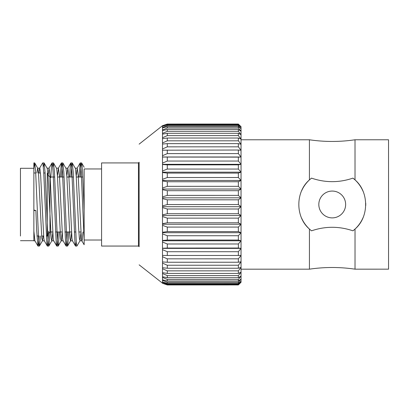 <?xml version="1.0" encoding="UTF-8"?>
<svg xmlns="http://www.w3.org/2000/svg" width="409" height="409" viewBox="0 0 409 409"><rect width="100%" height="100%" fill="white"/><g stroke="black" fill="none" stroke-linecap="round" stroke-linejoin="round"><path stroke-width="0.61" d="M35.88 210.538L33.87 210.032L33.865 240.84L33.86 162.93L33.87 210.538L35.88 210.538L36.662 230.293L37.914 245.983L38.226 245.625L39.065 236.008M38.896 172.987L39.571 168.252L42.602 163.012L42.914 163.37L43.697 171.898L46.83 243.135L47.301 245.983L47.613 245.625L48.686 231.315M50.777 177.68L51.514 165.86L51.989 163.012L52.301 163.37L53.083 171.898L56.217 243.135L56.687 245.983L56.999 245.625L58.042 231.985M60.195 177.005L61.376 163.007L61.687 163.37L62.47 171.898L65.604 243.135L66.074 245.983L66.386 245.625L67.429 231.985M69.581 177.005L70.287 165.855L70.762 163.007L71.074 163.365L71.856 171.898L74.99 243.135L75.558 246.065L76.227 241.918M78.968 177.005L80.149 163.007L80.461 163.365L81.243 171.898L84.157 240.395L84.147 169.817M33.86 168.6L34.745 163.007L35.655 171.903L38.783 243.135L39.351 246.065L39.566 245.625L40.404 236.008M43.364 167.025L44.131 163.007L45.041 171.898L48.17 243.135L48.737 246.065L48.952 245.625L49.995 231.985M52.751 167.025L53.518 163.007L54.428 171.898L57.557 243.135L58.124 246.065L58.339 245.625L59.382 231.985M61.539 177.005L62.245 165.86L62.812 162.925L63.814 171.898L66.943 243.135L67.511 246.065L67.725 245.625L68.768 231.985M70.926 177.005L71.631 165.855L72.199 162.925L73.201 171.898L76.33 243.13L76.897 246.065L80.021 240.743L80.916 232.905M80.312 177.005L81.018 165.855L81.585 162.925L81.8 163.365L82.587 171.898L84.157 210.533M83.676 231.985L84.152 231.985L84.152 240.027L101.585 240.027L101.585 246.06L101.58 162.925L101.575 168.958L84.147 168.958L84.147 177.005M84.152 240.027L84.152 209.659M84.152 244.689L84.157 240.395M20.455 173.324L20.455 236.013L20.455 173.324M20.46 209.761L20.45 168.293L20.46 209.761M139.126 246.653L139.121 162.332M54.694 177.005L49.954 177.005L49.959 231.985L52.695 231.985M47.27 173.319L47.275 236.008L46.335 236.008M33.87 210.032L33.87 210.538M101.585 240.027L101.58 168.958M36.892 172.987L37.669 168.16M34.745 163.007L37.889 168.544L38.671 176.003L41.805 238.273L42.475 240.748L43.144 236.008M44.131 163.007L47.275 168.544L48.057 176.003L51.191 238.273L51.754 240.835L51.974 240.451L52.756 232.905M53.518 163.007L56.662 168.544L57.444 175.998L60.578 238.273L61.14 240.835L61.36 240.451L62.142 232.905M62.904 163.007L66.048 168.544L66.831 175.998L69.965 238.273L70.527 240.835L70.747 240.446L71.529 232.905M72.291 163.007L75.435 168.539L76.217 175.998L78.569 227.046L79.351 238.273L80.021 240.743M33.87 231.105L34.883 240.743L37.914 245.983M39.571 168.252L39.893 168.544L40.68 176.003L43.809 238.273L44.269 240.743L47.301 245.983M48.119 175.17L49.065 168.155L50.067 176.003L53.196 238.273L53.656 240.743L56.687 245.983M57.444 176.008L58.451 168.155L59.453 175.998L62.582 238.273L63.042 240.743L66.074 245.983M66.831 176.008L67.838 168.155L68.84 175.998L71.969 238.273L72.429 240.743L75.46 245.983M76.217 176.008L77.224 168.155L78.226 175.998L81.355 238.273L81.815 240.743L82.137 240.446L82.981 231.985M363.008 217.757A33.523 33.523 90 0 1 352.952 230.824L355.027 229.05C369.174 217.026 369.128 191.852 355.022 179.894L352.952 178.119A33.523 33.523 90 0 1 362.993 191.151M365.733 205.599A33.523 33.523 90 0 0 365.723 203.115M352.952 178.119C339.138 182.833 325.319 182.833 311.505 178.125L309.429 179.899L309.419 139.776L241.039 139.781L241.029 157.547M308.841 180.456A33.523 33.523 90 0 0 301.668 190.696M301.678 218.278A33.523 33.523 90 0 0 308.923 228.57M355.022 179.894L355.012 139.771L388.535 139.771L388.55 204.469L388.545 269.168L355.022 269.173C339.828 266.939 324.628 266.939 309.429 269.178L309.434 229.055L311.51 230.829C325.324 226.116 339.138 226.116 352.952 230.824M309.434 229.055C295.329 217.097 295.283 191.923 309.429 179.899M332.231 191.064L332.226 191.064A13.41 13.41 90 0 0 318.821 204.474A13.41 13.41 90 0 0 332.231 217.885L332.231 217.885A13.41 13.41 90 0 0 345.641 204.474A13.41 13.41 90 0 0 332.231 191.064A13.41 13.41 90 0 0 318.821 204.474A13.41 13.41 90 0 0 332.231 217.885L332.231 217.885M241.039 251.412L241.034 139.781M355.022 269.173L355.027 229.05M238.35 124.055L241.034 126.708L241.034 127.214L238.35 124.832L238.35 125.645L241.034 128.728L238.355 126.652L238.355 127.986L241.034 131.233L238.355 129.479L238.355 131.325L241.039 134.689L238.355 133.288L238.355 135.619L241.039 139.055L238.355 138.027L238.355 140.814L241.039 144.275L238.36 143.631L238.36 146.836L241.039 150.277L238.36 150.026L238.36 153.61L241.044 156.99L238.36 157.133L238.36 161.044L241.044 164.321L238.36 164.858L238.36 169.05L241.044 172.174L238.365 173.094L238.365 177.511L241.044 180.446L238.365 181.744L238.365 186.33L241.044 189.035L238.365 190.691L238.365 195.384L241.049 197.828L238.365 199.817L238.365 204.556L241.049 206.703L238.365 209.004L238.365 213.728L241.049 215.548L238.365 218.13L238.365 222.777L241.049 224.255L238.365 227.077L238.365 231.586L241.049 232.701L238.365 235.732L238.37 240.047L241.049 240.778L238.37 243.979L238.37 248.043L241.049 248.381L238.37 251.714L238.37 255.467L241.049 255.41L238.365 258.831L238.365 262.23L241.049 261.78L238.365 265.236L238.365 268.238L241.049 267.404L238.365 270.855L238.365 273.416L241.049 272.205L238.365 275.605L238.365 277.696L241.049 276.121L238.365 279.429L238.365 281.024L241.049 279.107L238.365 282.276L238.365 283.35L241.044 281.116L238.365 284.107L238.365 284.649L241.044 282.128L238.365 284.94L167.291 284.945L162.506 283.197L162.496 125.696L167.281 124.06L238.35 124.055L241.034 127.214L241.049 197.828L241.044 282.256L238.365 284.94M238.365 284.904L167.291 284.909M139.132 264.833L162.506 283.197M238.365 284.107L167.296 284.112L162.506 282.266M238.365 284.649L167.296 284.654L167.296 284.112M162.506 283.1L167.296 284.654M238.365 282.276L167.296 282.282L162.511 280.323M238.365 283.35L167.296 283.355L167.296 282.282M162.506 281.98L167.296 283.355M238.365 279.429L167.296 279.434L162.511 277.394M238.365 281.024L167.296 281.029L167.296 279.434M162.511 279.848L167.296 281.029M238.365 275.605L167.296 275.61L162.511 273.514M238.365 277.696L167.296 277.701L167.296 275.61M162.511 276.729L167.296 277.701M238.365 270.855L167.296 270.86L162.511 268.728M238.365 273.416L167.296 273.422L167.296 270.86M162.511 272.675L167.296 273.422M238.365 265.236L167.296 265.242L162.511 263.11M238.365 268.238L167.296 268.248L167.296 265.242M162.511 267.731L167.296 268.248M238.365 258.831L167.296 258.836L162.511 256.729M238.365 262.23L167.296 262.235L167.296 258.836M162.511 261.959L167.296 262.235M238.37 251.714L167.296 251.719L162.511 249.664M238.37 255.467L167.296 255.472L167.296 251.719M162.511 255.441L167.296 255.472M238.37 243.979L167.296 243.989L162.511 242.01M238.37 248.043L167.296 248.048L167.296 243.989M162.511 248.258L167.296 248.048M162.511 248.386L241.049 248.381M238.365 235.732L167.296 235.737L162.511 233.866M238.37 240.047L167.296 240.052L167.296 235.737M162.511 240.502L167.296 240.052M162.511 240.783L241.049 240.778M238.365 227.077L167.296 227.082L162.511 225.344M238.365 231.586L167.296 231.591L167.296 227.082M162.511 232.281L167.296 231.591M162.511 232.706L241.049 232.701M238.365 218.13L167.296 218.135L162.511 216.545M238.365 222.777L167.296 222.782L167.296 218.135M162.511 223.692L167.296 222.782M162.511 224.26L241.049 224.255M238.365 209.004L167.296 209.009L162.511 207.588M238.365 213.728L167.296 213.733L167.296 209.009M162.511 214.858L167.296 213.733M162.511 215.558L241.049 215.548M238.365 199.817L167.296 199.822L162.511 198.595M238.365 204.556L167.296 204.561L167.296 199.822M162.511 205.885L167.296 204.561M162.511 206.709L241.049 206.703M238.365 190.691L167.296 190.696L162.506 189.674M238.365 195.384L167.296 195.39L167.296 190.696M162.511 196.898L167.296 195.39M162.511 197.833L241.049 197.828M238.365 181.744L167.296 181.749L162.506 180.952M238.365 186.33L167.296 186.335L167.296 181.749M162.506 188.007L167.296 186.335M162.506 189.045L241.044 189.035M238.365 173.094L167.291 173.099L162.506 172.532M238.365 177.511L167.296 177.521L167.291 173.099M162.506 179.331L167.296 177.521M162.506 180.456L241.044 180.446M238.36 164.858L167.291 164.863L162.506 164.53M238.36 169.05L167.291 169.055L167.291 164.863M162.506 170.982L167.291 169.055M162.506 172.179L241.044 172.174M238.36 157.133L162.506 157.051M238.36 161.044L167.291 161.049L167.291 157.138M162.506 163.073L167.291 161.049M162.506 164.326L241.044 164.321M238.36 150.026L162.501 150.19M238.36 153.61L167.291 153.615L167.291 150.031M162.506 155.701L167.291 153.615M162.506 156.995L241.044 156.99M238.36 143.631L167.286 143.636L162.501 144.034M238.36 146.836L167.291 146.841L167.286 143.636M162.501 148.963L167.291 146.841M238.355 138.027L167.286 138.032L162.501 138.666M238.355 140.814L167.286 140.819L167.286 138.032M162.501 142.956L167.286 140.819M238.355 133.288L167.286 133.293L162.501 134.157M238.355 135.619L167.286 135.624L167.286 133.293M162.501 137.746L167.286 135.624M238.355 129.479L167.286 129.489L162.496 130.568M238.355 131.325L167.286 131.33L167.286 129.489M162.501 133.406L167.286 131.33M238.355 126.652L167.281 126.657L162.496 127.94M238.355 127.986L167.286 127.991L167.281 126.657M162.496 129.996L167.286 127.991M238.35 124.832L167.281 124.842L162.496 126.309M238.35 125.645L167.281 125.65L167.281 124.842M162.496 127.552L167.281 125.65M238.35 124.326L167.281 124.331L167.281 124.06M162.496 126.115L167.281 124.331M101.585 246.06L138.462 246.06L138.452 162.92L139.126 162.261L139.126 231.98M38.011 246.065L39.351 246.065M47.398 246.065L48.737 246.065M56.785 246.065L58.124 246.065M66.171 246.065L67.511 246.065M75.558 246.065L76.897 246.065M33.86 162.93L34.653 162.93M42.694 162.93L44.039 162.93M52.081 162.925L53.426 162.925M61.468 162.925L62.812 162.925M70.854 162.925L72.199 162.925M80.241 162.925L81.585 162.925M101.58 162.925L138.452 162.92M55.517 231.985L62.081 231.985M64.903 231.985L71.468 231.985M74.29 231.985L75.629 231.985M78.85 231.985L80.854 231.985M57.511 177.005L64.08 177.005M66.897 177.005L73.467 177.005M76.284 177.005L82.853 177.005M138.462 246.06L139.132 246.719M45.097 172.987L43.758 172.987M40.46 172.987L38.451 172.987M35.711 172.987L33.865 172.987M43.599 236.008L41.59 236.008M38.288 236.008L36.948 236.008M34.213 236.008L33.87 236.008M49.954 177.005L47.996 175.047M49.959 231.985L47.275 234.669M33.86 168.293L20.45 168.293M33.865 240.702L20.46 240.702M84.147 167.276L81.677 163.007M42.475 240.748L39.443 245.988M51.861 240.748L48.829 245.988M61.248 240.743L58.216 245.988M70.634 240.743L67.603 245.983M84.116 244.71L81.815 240.743M51.989 163.012L48.957 168.252M61.376 163.007L58.344 168.252M70.762 163.007L67.73 168.252M80.149 163.007L77.117 168.247M33.865 240.84L34.934 240.84M42.367 240.835L44.32 240.835M51.754 240.835L53.707 240.835M61.14 240.835L63.093 240.835M70.527 240.835L72.48 240.835M79.913 240.835L81.866 240.835M37.725 168.16L39.678 168.16M47.112 168.155L49.065 168.155M56.498 168.155L58.451 168.155M65.885 168.155L67.838 168.155M75.271 168.155L77.224 168.155M309.429 269.178L241.049 269.183M309.419 139.776C324.618 142.01 339.818 142.01 355.012 139.771M162.506 283.284L167.291 284.945M139.121 144.147L162.496 125.696"/></g></svg>

